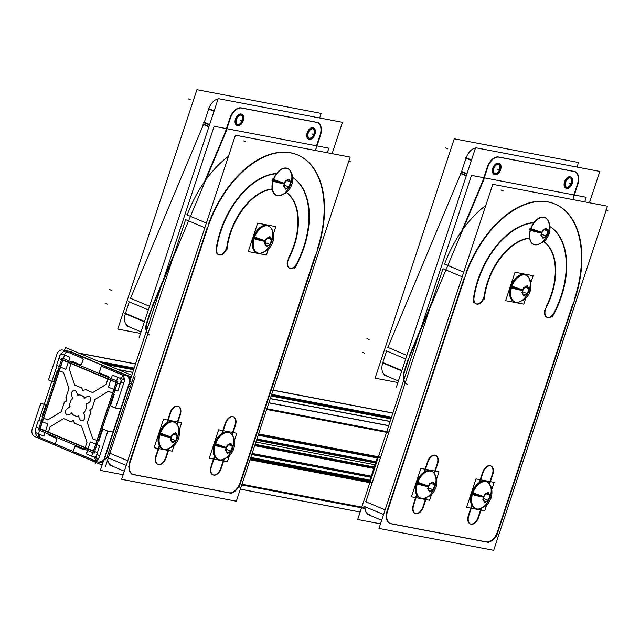 <?xml version="1.0" encoding="UTF-8"?>
<svg xmlns="http://www.w3.org/2000/svg" width="640" height="640" viewBox="0 0 640 640"><rect width="100%" height="100%" fill="white"/><g stroke="black" fill="none" stroke-linecap="round" stroke-linejoin="round"><path stroke-width="0.96" d="M132.688 474.344A12.184 7.384 112.7 0 0 133.376 474.528A12.184 7.384 112.7 0 1 129.832 461.616L206.904 228.56L129.832 461.616A12.184 7.384 112.7 0 0 132.472 474.256M297.584 154.896A91.384 55.376 -67.3 0 1 317.2 249.608A91.384 55.376 -67.3 0 0 292.072 153.08A91.384 55.376 -67.3 0 0 208.52 223.936A91.384 55.376 -67.3 0 1 297.376 154.808M315.4 255.048L240.288 482.168L315.4 255.048M228.96 492.768A12.184 7.384 112.7 0 0 240.12 482.664A12.184 7.384 112.7 0 1 228.96 492.768M228.704 492.72L133.744 474.6L228.704 492.72M157.616 464.256A8.072 4.888 -67.3 0 1 155.608 456.752A8.072 4.888 -67.3 0 0 158.496 464.472A8.072 4.888 -67.3 0 0 165.6 457.736A8.072 4.888 -67.3 0 1 157.832 464.336M179.712 415.072L176.736 424.064L179.712 415.072M168.56 448.784L165.768 457.248L168.56 448.784M170.448 411.872A8.072 4.888 -67.3 0 1 178.128 406.208A8.072 4.888 -67.3 0 1 179.88 414.576A8.072 4.888 -67.3 0 0 177.8 406.088A8.072 4.888 -67.3 0 0 170.448 411.872M155.864 455.88L159.248 445.64L155.864 455.88M166.752 422.96L170.136 412.72L166.752 422.96M218.496 254.648A8.072 4.888 -67.3 0 1 216.272 251.432A8.072 4.888 -67.3 0 0 221.64 254.384A8.072 4.888 -67.3 0 0 226.968 246.128A8.072 4.888 -67.3 0 1 218.712 254.728M227.048 245.64A52.848 32.024 -67.3 0 1 272.136 188.928A52.848 32.024 -67.3 0 0 227.048 245.64M286.392 192.544A52.848 32.024 -67.3 0 1 288.584 257.88A52.848 32.024 -67.3 0 0 286.392 192.544M289.52 268.2A8.072 4.888 -67.3 0 1 287.456 260.92A8.072 4.888 -67.3 0 0 289.832 268.312A8.072 4.888 -67.3 0 0 296.688 263.624A8.072 4.888 -67.3 0 1 289.736 268.28M216.256 248.28A68.992 41.808 -67.3 0 1 276.584 173.488A68.992 41.808 -67.3 0 0 216.256 248.28M292.64 177.512A68.992 41.808 -67.3 0 1 296.928 263.16A68.992 41.808 -67.3 0 0 292.64 177.512M234.864 425.592L231.888 434.584L234.864 425.592M223.712 459.312L220.912 467.768L223.712 459.312M225.592 422.392A8.072 4.888 -67.3 0 1 233.272 416.728A8.072 4.888 -67.3 0 1 235.024 425.104A8.072 4.888 -67.3 0 0 232.944 416.608A8.072 4.888 -67.3 0 0 225.592 422.392M211.008 466.4L214.392 456.16L211.008 466.4M221.896 433.48L225.28 423.24L221.896 433.48M212.76 474.776A8.072 4.888 -67.3 0 1 210.752 467.28A8.072 4.888 -67.3 0 0 213.64 474.992A8.072 4.888 -67.3 0 0 220.752 468.256A8.072 4.888 -67.3 0 1 212.976 474.856M127.768 460.752L108.528 452.688L185.608 219.64L108.528 452.688L127.768 460.752L108.104 452.512M187.224 215.008A91.384 55.376 -67.3 0 1 228.464 156.28A91.384 55.376 -67.3 0 0 187.224 215.008M110.752 465.152L111.176 465.328A12.184 7.384 -67.3 0 1 107.712 459.8A12.184 7.384 -67.3 0 0 112.08 465.6M146.632 322.736A12.184 7.384 112.7 0 0 147.824 333.888A12.184 7.384 112.7 0 1 146.632 322.736M146.752 322.336L150.568 310.808L146.752 322.336M151.816 307.232L174.544 253.088L151.816 307.232M204.512 181.688L224.752 133.48L204.512 181.688M224.912 133.096A12.184 7.384 112.7 0 0 225.456 131.632A12.184 7.384 112.7 0 1 224.912 133.096M225.592 131.24L229.976 117.984L225.592 131.24M241.136 107.88A12.184 7.384 112.7 0 0 230.104 117.6A12.184 7.384 112.7 0 1 241.136 107.88L316.496 122.264L241.136 107.88M317.4 122.536A12.184 7.384 112.7 0 0 317.392 122.528A12.184 7.384 112.7 0 1 320.048 135.176A12.184 7.384 112.7 0 0 317.616 122.624M319.92 135.568L316.2 146.8L319.92 135.568M308.912 138.056A5.024 3.048 -67.3 0 1 307.928 132.536A5.024 3.048 -67.3 0 1 312.424 128.672A5.024 3.048 -67.3 0 1 312.8 128.784M312.92 128.84A5.024 3.048 -67.3 0 0 312.424 128.672A5.024 3.048 -67.3 0 0 307.824 132.84A5.024 3.048 -67.3 0 0 309.288 138.168A5.024 3.048 -67.3 0 0 313.712 134.48A5.024 3.048 -67.3 0 0 313.008 128.888A5.024 3.048 -67.3 0 1 313.712 134.48A5.024 3.048 -67.3 0 1 309.288 138.168A5.024 3.048 -67.3 0 1 309.128 138.128M237.224 124.376A5.024 3.048 -67.3 0 1 236.24 118.864A5.024 3.048 -67.3 0 1 240.736 114.992A5.024 3.048 -67.3 0 1 241.104 115.104M241.232 115.16A5.024 3.048 -67.3 0 0 240.736 114.992A5.024 3.048 -67.3 0 0 236.128 119.16A5.024 3.048 -67.3 0 0 237.592 124.488A5.024 3.048 -67.3 0 0 242.024 120.8A5.024 3.048 -67.3 0 0 241.312 115.208A5.024 3.048 -67.3 0 1 242.024 120.8A5.024 3.048 -67.3 0 1 237.592 124.488A5.024 3.048 -67.3 0 1 237.44 124.448M208.808 108.672A12.184 7.384 -67.3 0 1 218.104 98.928A12.184 7.384 -67.3 0 0 208.808 108.672M204.288 122.32L208.672 109.064L214.008 111.296L208.672 109.064L204.288 122.32M209.496 124.944L204.16 122.704A12.184 7.384 -67.3 0 1 203.616 124.168L209.008 126.432L203.616 124.168A12.184 7.384 -67.3 0 0 204.16 122.704L203.736 122.528M149.528 306.272L130.52 298.304L203.456 124.552L130.52 298.304L149.528 306.272L130.096 298.128M144.528 321.408L125.456 313.416L129.272 301.88L125.456 313.416L144.528 321.408L125.032 313.232M127.672 325.872L128.104 326.056A12.184 7.384 -67.3 0 1 125.336 313.808A12.184 7.384 -67.3 0 0 129.008 326.328M308.496 139.04A6.096 3.688 -67.3 0 1 307.304 132.352A6.096 3.688 -67.3 0 1 312.76 127.664A6.096 3.688 -67.3 0 1 313.208 127.8M313.408 127.896A6.096 3.688 -67.3 0 0 312.76 127.664A6.096 3.688 -67.3 0 1 313.408 127.896A6.096 3.688 -67.3 0 0 312.76 127.664A6.096 3.688 -67.3 0 0 307.176 132.72A6.096 3.688 -67.3 0 0 308.952 139.176A6.096 3.688 -67.3 0 1 307.176 132.72A6.096 3.688 -67.3 0 1 312.76 127.664A6.096 3.688 -67.3 0 0 307.176 132.72A6.096 3.688 -67.3 0 0 308.952 139.176A6.096 3.688 -67.3 0 0 314.336 134.664A6.096 3.688 -67.3 0 0 313.416 127.904A6.096 3.688 -67.3 0 1 314.336 134.664A6.096 3.688 -67.3 0 1 308.952 139.176A6.096 3.688 -67.3 0 0 314.336 134.664A6.096 3.688 -67.3 0 0 313.416 127.904A6.096 3.688 -67.3 0 1 314.336 134.664A6.096 3.688 -67.3 0 1 308.952 139.176A6.096 3.688 -67.3 0 1 308.72 139.12M236.808 125.36A6.096 3.688 -67.3 0 1 235.616 118.672A6.096 3.688 -67.3 0 1 241.064 113.984A6.096 3.688 -67.3 0 1 241.52 114.12M237.944 125.704A6.096 3.688 112.7 0 1 237.232 125.536A6.096 3.688 112.7 0 1 236.12 118.656A6.096 3.688 112.7 0 1 241.736 114.224A6.096 3.688 -67.3 0 1 242.64 120.984A6.096 3.688 -67.3 0 1 237.264 125.496A6.096 3.688 -67.3 0 1 237.024 125.44M131.368 383.64L106.632 458.448L114.72 433.992L106.632 458.448L104.792 458.096L129.528 383.288L131.368 383.64L106.632 458.448L104.792 458.096M100.256 462.328A6.096 4.808 -79.2 0 0 102.968 462.432A6.096 4.808 100.8 0 1 101.016 462.56A6.096 4.808 -79.2 0 0 102.968 462.432A6.096 4.808 100.8 0 1 101.016 462.552M70.696 351.656L90.712 360.048L70.696 351.656M128.8 376.008L68.864 351.312M129.544 376.416A6.096 4.808 100.8 0 1 130.912 377.928A6.096 4.808 -79.2 0 0 129.544 376.416A6.096 4.808 100.8 0 1 130.912 377.928A6.096 4.808 -79.2 0 0 129.544 376.416M254.92 445.016L374.024 467.744L254.92 445.016M255.904 442.04L375.008 464.76L255.904 442.04M256.728 439.544L375.832 462.272L256.728 439.544M390.04 523.448A12.184 7.384 112.7 0 0 390.728 523.632A12.184 7.384 112.7 0 1 387.184 510.72L464.256 277.664L387.184 510.72A12.184 7.384 112.7 0 0 389.824 523.36M554.936 204A91.384 55.376 -67.3 0 1 574.552 298.712A91.384 55.376 -67.3 0 0 549.424 202.184A91.384 55.376 -67.3 0 0 465.872 273.04A91.384 55.376 -67.3 0 1 554.728 203.912M572.752 304.152L497.64 531.272L572.752 304.152M486.312 541.872A12.184 7.384 112.7 0 0 497.472 531.768A12.184 7.384 112.7 0 1 486.312 541.872M486.056 541.824L391.096 523.704L486.056 541.824M414.96 513.36A8.072 4.888 -67.3 0 1 412.96 505.856A8.072 4.888 -67.3 0 0 415.848 513.576A8.072 4.888 -67.3 0 0 422.952 506.84A8.072 4.888 -67.3 0 1 415.184 513.44M437.064 464.176L434.088 473.168L437.064 464.176M425.912 497.896L423.12 506.352L425.912 497.896M427.8 460.976A8.072 4.888 -67.3 0 1 435.48 455.312A8.072 4.888 -67.3 0 1 437.232 463.68A8.072 4.888 -67.3 0 0 435.152 455.192A8.072 4.888 -67.3 0 0 427.8 460.976M413.216 504.984L416.6 494.744L413.216 504.984M424.104 472.064L427.488 461.824L424.104 472.064M475.848 303.752A8.072 4.888 -67.3 0 1 473.624 300.536A8.072 4.888 -67.3 0 0 478.992 303.488A8.072 4.888 -67.3 0 0 484.32 295.232A8.072 4.888 -67.3 0 1 476.064 303.832M484.4 294.744A52.848 32.024 -67.3 0 1 529.488 238.032A52.848 32.024 -67.3 0 0 484.4 294.744M543.744 241.648A52.848 32.024 -67.3 0 1 545.936 306.984A52.848 32.024 -67.3 0 0 543.744 241.648M546.872 317.304A8.072 4.888 -67.3 0 1 544.808 310.024A8.072 4.888 -67.3 0 0 547.184 317.416A8.072 4.888 -67.3 0 0 554.04 312.728A8.072 4.888 -67.3 0 1 547.088 317.384M473.608 297.384A68.992 41.808 -67.3 0 1 533.936 222.592A68.992 41.808 -67.3 0 0 473.608 297.384M549.992 226.616A68.992 41.808 -67.3 0 1 554.28 312.264A68.992 41.808 -67.3 0 0 549.992 226.616M492.208 474.704L489.24 483.696L492.208 474.704M481.064 508.416L478.264 516.872L481.064 508.416M482.944 471.496A8.072 4.888 -67.3 0 1 490.624 465.832A8.072 4.888 -67.3 0 1 492.376 474.208A8.072 4.888 -67.3 0 0 490.296 465.72A8.072 4.888 -67.3 0 0 482.944 471.496M468.36 515.504L471.744 505.264L468.36 515.504M479.248 482.584L482.632 472.344L479.248 482.584M470.112 523.88A8.072 4.888 -67.3 0 1 468.104 516.384A8.072 4.888 -67.3 0 0 470.992 524.104A8.072 4.888 -67.3 0 0 478.104 517.368A8.072 4.888 -67.3 0 1 470.328 523.96M385.12 509.856L365.88 501.792L442.96 268.744L365.88 501.792L385.12 509.856L365.456 501.616M444.576 264.112A91.384 55.376 -67.3 0 1 485.816 205.384A91.384 55.376 -67.3 0 0 444.576 264.112M368.104 514.256L368.528 514.432A12.184 7.384 -67.3 0 1 364.968 506.72A12.184 7.384 -67.3 0 0 369.432 514.704M403.984 371.84A12.184 7.384 112.7 0 0 405.176 382.992A12.184 7.384 112.7 0 1 403.984 371.84M404.104 371.448L407.92 359.912L404.104 371.448M409.168 356.336L431.896 302.192L409.168 356.336M461.864 230.792L482.104 182.584L461.864 230.792M482.264 182.2A12.184 7.384 112.7 0 0 482.808 180.736A12.184 7.384 112.7 0 1 482.264 182.2M482.944 180.344L487.328 167.088L482.944 180.344M498.48 156.984A12.184 7.384 112.7 0 0 487.456 166.704A12.184 7.384 112.7 0 1 498.48 156.984L573.848 171.368L498.48 156.984M574.752 171.64A12.184 7.384 112.7 0 0 574.744 171.632A12.184 7.384 112.7 0 1 577.4 184.28A12.184 7.384 112.7 0 0 574.968 171.736M577.264 184.672L573.552 195.904L577.264 184.672M566.264 187.16A5.024 3.048 -67.3 0 1 565.28 181.648A5.024 3.048 -67.3 0 1 569.776 177.776A5.024 3.048 -67.3 0 1 570.152 177.888M570.272 177.944A5.024 3.048 -67.3 0 0 569.776 177.776A5.024 3.048 -67.3 0 0 565.176 181.944A5.024 3.048 -67.3 0 0 566.64 187.272A5.024 3.048 -67.3 0 0 571.064 183.584A5.024 3.048 -67.3 0 0 570.36 177.992A5.024 3.048 -67.3 0 1 571.064 183.584A5.024 3.048 -67.3 0 1 566.64 187.272A5.024 3.048 -67.3 0 1 566.48 187.232M494.576 173.48A5.024 3.048 -67.3 0 1 493.592 167.968A5.024 3.048 -67.3 0 1 498.088 164.096A5.024 3.048 -67.3 0 1 498.456 164.208M498.584 164.264A5.024 3.048 -67.3 0 0 498.088 164.096A5.024 3.048 -67.3 0 0 493.48 168.264A5.024 3.048 -67.3 0 0 494.944 173.592A5.024 3.048 -67.3 0 0 499.376 169.904A5.024 3.048 -67.3 0 0 498.664 164.312A5.024 3.048 -67.3 0 1 499.376 169.904A5.024 3.048 -67.3 0 1 494.944 173.592A5.024 3.048 -67.3 0 1 494.792 173.56M466.16 157.776A12.184 7.384 -67.3 0 1 475.448 148.04A12.184 7.384 -67.3 0 0 466.16 157.776M461.64 171.424L466.024 158.168L471.36 160.4L466.024 158.168L461.64 171.424M466.848 174.048L461.512 171.808A12.184 7.384 -67.3 0 1 460.968 173.272L466.36 175.536L460.968 173.272A12.184 7.384 -67.3 0 0 461.512 171.808L461.088 171.632M406.88 355.376L387.872 347.408L460.808 173.656L387.872 347.408L406.88 355.376L387.448 347.232M401.872 370.512L382.808 362.52L386.624 350.984L382.808 362.52L401.872 370.512L382.384 362.344M385.024 374.984L385.456 375.16A12.184 7.384 -67.3 0 1 382.688 362.912A12.184 7.384 -67.3 0 0 386.36 375.432M565.848 188.144A6.096 3.688 -67.3 0 1 564.656 181.456A6.096 3.688 -67.3 0 1 570.112 176.768A6.096 3.688 -67.3 0 1 570.56 176.904M570.768 177.008A6.096 3.688 -67.3 0 1 571.688 183.768A6.096 3.688 -67.3 0 1 566.304 188.28A6.096 3.688 -67.3 0 1 564.528 181.824A6.096 3.688 -67.3 0 1 570.112 176.768A6.096 3.688 -67.3 0 1 570.76 177A6.096 3.688 -67.3 0 1 571.688 183.768A6.096 3.688 -67.3 0 1 566.304 188.28A6.096 3.688 -67.3 0 1 564.528 181.824A6.096 3.688 -67.3 0 1 570.112 176.768A6.096 3.688 -67.3 0 1 570.76 177A6.096 3.688 -67.3 0 1 571.688 183.768A6.096 3.688 -67.3 0 1 566.304 188.28A6.096 3.688 -67.3 0 1 564.528 181.824A6.096 3.688 -67.3 0 1 570.112 176.768A6.096 3.688 -67.3 0 1 570.76 177A6.096 3.688 -67.3 0 1 571.688 183.768A6.096 3.688 -67.3 0 1 566.304 188.28A6.096 3.688 -67.3 0 1 566.072 188.224M494.16 174.464A6.096 3.688 -67.3 0 1 492.968 167.776A6.096 3.688 -67.3 0 1 498.416 163.088A6.096 3.688 -67.3 0 1 498.872 163.224M495.296 174.816A6.096 3.688 112.7 0 1 494.584 174.64A6.096 3.688 112.7 0 1 493.472 167.76A6.096 3.688 112.7 0 1 499.088 163.328A6.096 3.688 -67.3 0 1 499.992 170.088A6.096 3.688 -67.3 0 1 494.616 174.6A6.096 3.688 -67.3 0 1 492.84 168.144A6.096 3.688 -67.3 0 1 498.416 163.088A6.096 3.688 -67.3 0 1 499.072 163.32A6.096 3.688 -67.3 0 1 499.992 170.088A6.096 3.688 -67.3 0 1 494.616 174.6A6.096 3.688 -67.3 0 1 492.84 168.144A6.096 3.688 -67.3 0 1 498.416 163.088A6.096 3.688 -67.3 0 1 499.072 163.32A6.096 3.688 -67.3 0 1 499.992 170.088A6.096 3.688 -67.3 0 1 494.616 174.6A6.096 3.688 -67.3 0 1 492.84 168.144A6.096 3.688 -67.3 0 1 498.416 163.088A6.096 3.688 -67.3 0 1 499.072 163.32A6.096 3.688 -67.3 0 1 499.992 170.088A6.096 3.688 -67.3 0 1 494.616 174.6A6.096 3.688 -67.3 0 1 494.376 174.544M276.464 195.296A14.472 8.768 112.7 0 1 273.328 180.28A14.472 8.768 -67.3 0 1 287.648 168.608M287.68 168.616A14.472 8.768 -67.3 0 1 290.288 170.864C292.776 174.28 293.304 178.848 291.848 184.568A12.768 1.288 -161.7 0 1 289.824 184.608A12.768 1.288 -161.7 0 0 291.848 184.56C289.432 190.816 285.984 192.888 285.608 193.128L279.92 195.584A14.472 8.768 112.7 0 1 276.496 195.304M284.448 183.576L285.192 181.056L288.768 179.096L290.704 182.112L289.056 187.088L285.48 189.048L283.544 186.04L285.192 181.056L288.768 179.096L290.704 182.112L289.056 187.088L285.48 189.048L283.544 186.04L284.448 183.576A12.768 1.288 -161.7 0 1 273.392 180.304M290.08 181.848L286.832 180.488L290.08 181.848M288.56 186.88L284.312 185.096L288.56 186.88M253.32 237.416A14.472 8.768 -67.3 0 1 267.44 225.664A14.472 8.768 -67.3 0 0 253.32 237.416A14.472 8.768 112.7 0 0 256.264 252.344A14.472 8.768 112.7 0 1 253.32 237.416L254.08 237.736M257.448 252.84A14.472 8.768 112.7 0 1 254.304 237.832A14.472 8.768 -67.3 0 1 268.632 226.152M268.664 226.168A14.472 8.768 -67.3 0 1 271.264 228.416C273.76 231.832 274.28 236.4 272.832 242.112A12.768 1.288 -161.7 0 1 270.808 242.16A12.768 1.288 -161.7 0 0 272.832 242.112C270.416 248.368 266.96 250.44 266.592 250.68L260.904 253.136A14.472 8.768 112.7 0 1 257.472 252.856M265.424 241.128L266.176 238.608L269.752 236.64L271.68 239.656L270.032 244.64L266.456 246.6L264.528 243.584L266.176 238.608L269.752 236.64L271.68 239.656L270.032 244.64L266.456 246.6L264.528 243.584L265.424 241.128A12.768 1.288 -161.7 0 1 254.368 237.856M271.056 239.4L267.816 238.04L271.056 239.4M269.544 244.432L265.288 242.648L269.544 244.432M533.816 244.4A14.472 8.768 112.7 0 1 530.68 229.384A14.472 8.768 -67.3 0 1 545 217.712M545.032 217.72A14.472 8.768 -67.3 0 1 547.632 219.968C550.128 223.384 550.656 227.952 549.2 233.672A12.768 1.288 -161.7 0 1 547.176 233.712A12.768 1.288 -161.7 0 0 549.2 233.664C546.784 239.92 543.336 241.992 542.96 242.24L537.272 244.688A14.472 8.768 112.7 0 1 533.848 244.408M541.8 232.688L542.544 230.16L546.12 228.2L548.056 231.216L546.408 236.192L542.832 238.16L540.896 235.144L542.544 230.16L546.12 228.2L548.056 231.216L546.408 236.192L542.832 238.16L540.896 235.144L541.8 232.688A12.768 1.288 -161.7 0 1 530.736 229.408M547.424 230.952L544.184 229.592L547.424 230.952M545.912 235.984L541.664 234.2L545.912 235.984M510.672 286.52A14.472 8.768 -67.3 0 1 524.792 274.768A14.472 8.768 -67.3 0 0 510.672 286.52A14.472 8.768 112.7 0 0 513.616 301.448A14.472 8.768 112.7 0 1 510.672 286.52L511.424 286.84M514.792 301.944A14.472 8.768 112.7 0 1 511.656 286.936A14.472 8.768 -67.3 0 1 525.984 275.256M526.008 275.272A14.472 8.768 -67.3 0 1 528.616 277.52C531.112 280.936 531.632 285.504 530.184 291.216A12.768 1.288 -161.7 0 1 528.16 291.264A12.768 1.288 -161.7 0 0 530.184 291.216C527.768 297.472 524.312 299.544 523.936 299.784L518.256 302.24A14.472 8.768 112.7 0 1 514.824 301.96A14.472 8.768 -67.3 0 1 512.016 286.112M522.776 290.232L523.52 287.712L527.104 285.744L529.032 288.76L527.384 293.744L523.808 295.704L521.88 292.688L523.52 287.712L527.104 285.744L529.032 288.76L527.384 293.744L523.808 295.704L521.88 292.688L522.776 290.232A12.768 1.288 -161.7 0 1 511.72 286.96M528.408 288.504L525.168 287.144L528.408 288.504M526.896 293.536L522.64 291.752L526.896 293.536M159.136 433.56A14.472 8.768 -67.3 0 1 173.264 421.808A14.472 8.768 -67.3 0 0 159.136 433.56A14.472 8.768 112.7 0 0 162.08 448.488A14.472 8.768 112.7 0 1 159.136 433.56L159.896 433.88M176.864 438.344A12.768 1.288 18.3 0 0 178.648 438.256C176.232 444.512 172.784 446.576 172.408 446.824L166.72 449.28A14.472 8.768 112.7 0 1 163.296 449A14.472 8.768 112.7 0 1 160.12 433.976A14.472 8.768 -67.3 0 1 174.448 422.296M174.48 422.312A14.472 8.768 -67.3 0 1 177.08 424.56C179.576 427.976 180.104 432.536 178.648 438.256A12.768 1.288 -161.7 0 1 176.624 438.304A12.768 1.288 -161.7 0 0 178.648 438.256M171.248 437.272L171.992 434.752L175.568 432.784L177.496 435.8L175.856 440.784L172.272 442.744L170.344 439.728L171.992 434.752L175.568 432.784L177.496 435.8L175.856 440.784L172.272 442.744L170.344 439.728L171.248 437.272A12.768 1.288 -161.7 0 1 160.184 434M176.872 435.536L173.632 434.184L176.872 435.536M175.36 440.576L171.104 438.792L175.36 440.576M214.288 444.088A14.472 8.768 -67.3 0 1 228.408 432.328A14.472 8.768 -67.3 0 0 214.288 444.088A14.472 8.768 112.7 0 0 217.224 459.008A14.472 8.768 112.7 0 1 214.288 444.088L215.04 444.4M218.408 459.512A14.472 8.768 112.7 0 1 215.272 444.496A14.472 8.768 -67.3 0 1 229.592 432.824M233.568 449.424A12.768 0.656 -159.5 0 1 231.68 449.08A4.312 2.616 -67.3 0 0 230.512 444.256A4.312 2.616 -67.3 0 0 226.488 448.088A12.768 1.92 16.1 0 1 215.064 445.384A14.472 8.768 -67.3 0 1 229.656 432.848A14.472 8.768 -67.3 0 1 232.232 435.08C234.728 438.496 235.248 443.064 233.792 448.784C231.376 455.032 227.928 457.104 227.552 457.344L221.872 459.8A14.472 8.768 112.7 0 1 218.44 459.52M226.392 447.792L227.136 445.272L230.712 443.312L232.648 446.328L231 451.304L227.424 453.264L225.488 450.248L227.136 445.272L230.712 443.312L232.648 446.328L231 451.304L227.424 453.264L225.488 450.248L226.392 447.792A12.768 1.288 -161.7 0 1 215.336 444.52M232.024 446.064L228.784 444.704L232.024 446.064M230.504 451.096L226.256 449.312L230.504 451.096M416.488 482.664A14.472 8.768 -67.3 0 1 430.608 470.912A14.472 8.768 -67.3 0 0 416.488 482.664A14.472 8.768 112.7 0 0 419.432 497.592A14.472 8.768 112.7 0 1 416.488 482.664L417.248 482.984M420.616 498.088A14.472 8.768 112.7 0 1 417.472 483.08A14.472 8.768 -67.3 0 1 431.8 471.4M431.832 471.416A14.472 8.768 -67.3 0 1 434.432 473.664C436.928 477.08 437.448 481.648 436 487.36A12.768 1.288 -161.7 0 1 433.976 487.408A12.768 1.288 -161.7 0 0 436 487.36C433.584 493.616 430.136 495.688 429.76 495.928L424.072 498.384A14.472 8.768 112.7 0 1 420.648 498.104M428.6 486.376L429.344 483.856L432.92 481.888L434.848 484.904L433.208 489.888L429.624 491.848L427.696 488.832L429.344 483.856L432.92 481.888L434.848 484.904L433.208 489.888L429.624 491.848L427.696 488.832L428.6 486.376A12.768 1.288 -161.7 0 1 417.536 483.104M434.224 484.648L430.984 483.288L434.224 484.648M432.712 489.68L428.456 487.896L432.712 489.68M471.64 493.192A14.472 8.768 -67.3 0 1 485.76 481.432A14.472 8.768 -67.3 0 0 471.64 493.192A14.472 8.768 112.7 0 0 474.576 508.112A14.472 8.768 112.7 0 1 471.64 493.192L472.392 493.504M475.76 508.616A14.472 8.768 112.7 0 1 472.624 493.6A14.472 8.768 -67.3 0 1 486.944 481.928A14.472 8.768 -67.3 0 1 489.584 484.184C492.08 487.6 492.6 492.168 491.144 497.888A12.768 1.288 -161.7 0 1 489.12 497.928A12.768 1.288 -161.7 0 0 491.152 497.88C488.728 504.136 485.28 506.208 484.904 506.448L479.224 508.904A14.472 8.768 112.7 0 1 475.792 508.624M483.744 496.896L484.488 494.376L488.064 492.416L490 495.432L488.352 500.408L484.776 502.368L482.84 499.36L484.488 494.376L488.064 492.416L490 495.432L488.352 500.408L484.776 502.368L482.84 499.36L483.744 496.896A12.768 1.288 -161.7 0 1 472.688 493.624M489.376 495.168L486.136 493.808L489.376 495.168M487.856 500.2L483.608 498.416L487.856 500.2M377.848 458.064L370.512 480.248M63.936 354.816L66.672 351.648M39.656 437.432L37.952 433.576L39.656 437.432L55.256 443.968L38.112 436.784A9.136 5.536 112.7 0 1 35.44 431.704M94.184 457.088L96.264 460.76M99.64 455.944L96.928 454.192M235.432 135.208L121.632 479.32L236.336 501.208L350.136 157.096L235.432 135.208M235.736 424.416L232.216 435.064M224.264 459.112L220.888 469.304M211.608 466.088A8.072 4.888 112.7 0 0 213.184 474.952A8.072 4.888 112.7 0 0 221.328 467.944M211.152 467.44L214.904 456.088M222.184 434.088L225.992 422.56M235.28 425.768A8.072 4.888 112.7 0 0 233.696 416.904A8.072 4.888 112.7 0 0 225.552 423.912M327.328 152.744L328.84 148.168L214.136 126.28L100.328 470.4L123.144 474.752M156.464 455.568A8.072 4.888 112.7 0 0 158.04 464.432A8.072 4.888 112.7 0 0 166.184 457.424M156 456.92L159.76 445.56M167.032 423.56L170.848 412.032M180.128 415.248A8.072 4.888 112.7 0 0 178.552 406.384A8.072 4.888 112.7 0 0 170.408 413.392M180.592 413.896L177.072 424.536M169.112 448.592L165.744 458.776M216.768 247.96A8.072 4.888 112.7 0 0 218.92 254.824A8.072 4.888 112.7 0 0 227.464 245.816M294.712 268.2A68.992 41.808 112.7 0 0 292.624 177.416M276.424 173.712A68.992 41.808 112.7 0 0 216.072 253.192M289.256 257.608A8.072 4.888 112.7 0 0 289.944 268.376A8.072 4.888 112.7 0 0 297.344 263.336M287.168 261.424A52.848 32.024 112.7 0 0 286.472 192.472M272.168 189.144A52.848 32.024 112.7 0 0 226.928 249.936M134.12 474.76A12.184 7.384 -67.3 0 1 132.896 474.432A12.184 7.384 -67.3 0 1 130.424 461.304M231.304 493.312L131.888 474.344M124.32 471.168L109.744 465.056M240.704 482.344A12.184 7.384 -67.3 0 1 229.08 492.872M319.168 245.128L239.008 487.504M315.72 255.184A91.384 55.376 112.7 0 0 297.8 154.984A91.384 55.376 112.7 0 0 205.648 234.184M126.224 465.416L106.568 457.176M128.712 466.456L208.872 224.08M206.384 223.04L186.72 214.8M332.112 153.656L342.472 122.32L218.208 98.616L139.04 338M316.408 146.888L315.528 150.488A12.184 7.384 112.7 0 1 316.096 148.608M320.6 134.96L315.832 149.392M316.672 122.4A12.184 7.384 -67.3 0 1 317.832 122.712A12.184 7.384 -67.3 0 1 320.336 135.744M240.048 107.768L318.432 122.728M230.272 118.56A12.184 7.384 -67.3 0 1 241.808 108.112M225.76 132.2L230.528 117.776M214.144 110.904L208.376 108.488M208.88 126.824L203.024 124.368M225.176 133.656A12.184 7.384 112.7 0 0 226.008 131.416M209.624 124.552L203.864 122.136M148.336 309.872L128.632 301.608M150.784 310.896L226.8 129.792M151.568 309.264A12.184 7.384 -67.3 0 1 152.408 307.032M144.392 321.8L124.904 313.624M147.056 322.912L151.824 308.48M149.824 335.16A12.184 7.384 -67.3 0 1 147.312 322.128M141.064 331.856L126.48 325.744M319.664 117.968L321.176 113.4L196.912 89.688L117.744 329.072L140.552 333.424M309.464 138.28A5.024 3.048 112.7 0 0 314.136 134.672A5.024 3.048 112.7 0 0 313.224 128.96A5.024 3.048 112.7 0 0 312.592 128.816M313.096 128.912A5.024 3.048 112.7 0 0 308.432 132.528A5.024 3.048 112.7 0 0 309.336 138.232A5.024 3.048 112.7 0 0 309.968 138.376M237.776 124.6A5.024 3.048 112.7 0 0 242.44 120.992A5.024 3.048 112.7 0 0 241.536 115.28A5.024 3.048 112.7 0 0 240.904 115.136M241.408 115.232A5.024 3.048 112.7 0 0 236.736 118.848A5.024 3.048 112.7 0 0 237.648 124.552A5.024 3.048 112.7 0 0 238.272 124.696M309.136 139.288A6.096 3.688 112.7 0 0 314.752 134.856A6.096 3.688 112.7 0 0 313.632 127.976A6.096 3.688 112.7 0 0 312.928 127.808M313.432 127.904A6.096 3.688 112.7 0 0 307.808 132.336A6.096 3.688 112.7 0 0 308.928 139.216A6.096 3.688 112.7 0 0 309.632 139.384M237.44 125.616A6.096 3.688 112.7 0 0 243.064 121.176A6.096 3.688 112.7 0 0 241.944 114.304A6.096 3.688 112.7 0 0 241.24 114.128M65.456 347.496L64.512 350.352L65.456 347.496L131.784 375.296L65.456 347.496M35.856 437.016L102.096 465.064L35.856 437.016M135.184 376.72L105.496 466.488L135.184 376.72M90.184 442.208L86.448 453.512M91.6 442.608A1.16 0.912 -79.2 0 0 89.904 443.648M99.4 445.632L90.616 441.944M98.952 447.44A1.16 0.912 -79.2 0 0 98.264 445.4M96.424 455.672L99.576 446.144M92.952 456.592A3.048 2.4 -79.2 0 0 93.848 457.016A3.048 2.4 -79.2 0 0 96.824 454.232M86.624 454.032L94.016 457.136M87.072 452.224A1.16 0.912 -79.2 0 0 87.752 454.256M88.016 396.192L83.936 398.048M88.824 402.536A3.264 2.576 -79.2 0 0 90.744 399.16A3.264 2.576 -79.2 0 0 88.752 396.288A3.264 2.576 -79.2 0 0 86.888 396.792M86.168 404.696L89.896 401.792M83.392 413.408A10.752 8.488 -79.2 0 0 86.656 403.552M84.824 417.128L83.688 412.192M79.648 418.696A3.264 2.576 -79.2 0 0 81.544 420.784A3.264 2.576 -79.2 0 0 84.224 419.312A3.264 2.576 -79.2 0 0 84.44 415.776M78.136 415.568L80.144 419.976M71.36 412.864A10.752 8.488 -79.2 0 0 76.112 416.152A10.752 8.488 -79.2 0 0 79.016 416.072M68.24 414.984L72.32 413.128M67.432 408.648A3.264 2.576 -79.2 0 0 65.512 412.016A3.264 2.576 -79.2 0 0 67.504 414.896A3.264 2.576 -79.2 0 0 69.36 414.384M70.08 406.488L66.352 409.384M72.856 397.768A10.752 8.488 -79.2 0 0 69.6 407.624M71.424 394.048L72.56 398.992M76.608 392.48A3.264 2.576 -79.2 0 0 74.704 390.4A3.264 2.576 -79.2 0 0 72.024 391.864A3.264 2.576 -79.2 0 0 71.808 395.408M78.112 395.608L76.104 391.2M84.888 398.312A10.752 8.488 -79.2 0 0 80.144 395.024A10.752 8.488 -79.2 0 0 77.232 395.104M120.088 378.296L112.696 375.2M120.528 382.552A3.048 2.4 -79.2 0 0 119.16 377.952A3.048 2.4 -79.2 0 0 118.968 377.928M117.912 390.696L121.056 381.176M116.488 390.296A1.16 0.912 -79.2 0 0 118.192 389.264M108.696 387.28L117.48 390.96M109.144 385.472A1.16 0.912 -79.2 0 0 109.824 387.504M112.264 375.456L108.52 386.768M113.68 375.864A1.16 0.912 -79.2 0 0 111.984 376.896M110.976 406.256L114.88 407.888L120.64 408.992M258.152 435.232L377.992 458.096M113.864 407.272A1.52 1.2 -79.2 0 0 116.024 405.96M266.912 408.752L388.952 432.04M124.248 381.528L115.696 407.4M258.36 434.616L380.4 457.904M123.752 382.928A6.096 4.808 -79.2 0 0 120.888 374.424L121.104 374.464M117.872 369.464L132.768 372.304M270.288 398.544L390.12 421.408M101.904 366.416L122 374.84L131.344 376.624M268.856 402.856L388.696 425.728M102.928 367.04A1.52 1.2 -79.2 0 0 100.768 368.352M99.432 371.944L101.096 366.912M100.024 370.616A1.52 1.2 -79.2 0 0 100.888 373.192M108.08 376.4L99.76 372.912M107.856 378.712A1.52 1.2 -79.2 0 0 106.944 376.144M106.088 384.504L108.448 377.384M105.64 384.688A1.52 1.2 -79.2 0 0 106.336 383.776M92.6 392.632L106.216 384.336M92.208 392.376A1.52 1.2 -79.2 0 0 93.168 392.28M85.248 389.464L92.768 392.616M82.6 390.4L86.392 389.56M81.184 387.376L83.56 390.808M74.584 384.992L82.104 388.144M74.472 384.448A1.52 1.2 -79.2 0 0 75.144 385.224M69.216 368.832L74.704 385.128M69.456 368.32A1.52 1.2 -79.2 0 0 69.448 369.52M71.568 361.928L69.216 369.048M73.424 362.096A1.52 1.2 -79.2 0 0 71.248 363.368M80.744 364.944L72.424 361.456M79.72 364.32A1.52 1.2 -79.2 0 0 81.88 363.008M102.832 363.16L133.84 369.08M271.352 395.32L391.192 418.184M83.216 359.416L81.552 364.448M82.624 360.744A1.52 1.2 -79.2 0 0 81.76 358.168M78.76 353.072L135.552 363.904M273.064 390.144L392.904 413.016M62.8 350.024L82.888 358.448M98.856 361.496L134.12 368.224M271.64 394.464L391.472 417.328M63.88 350.528A6.096 4.808 -79.2 0 0 62.584 350.024A6.096 4.808 -79.2 0 0 56.776 354.856M48.656 379.296L57.208 353.432M49.24 377.968A1.52 1.2 -79.2 0 0 50.112 380.552M52.888 381.904L48.976 380.272M51.864 381.288A1.52 1.2 -79.2 0 0 54.024 379.976M57.24 370.704L53.696 381.416M59.088 370.776A1.52 1.2 -79.2 0 0 56.936 372.144M63.592 372.472L58.064 370.16M63.704 373.016A1.52 1.2 -79.2 0 0 63.032 372.232M68.96 388.632L63.472 372.336M68.72 389.144A1.52 1.2 -79.2 0 0 68.728 387.944M65.816 397.92L68.96 388.416M66.336 401.152L65.992 396.48M63.776 403.192L66.752 399.912M61.216 411.832L64.472 401.976M60.768 412.016A1.52 1.2 -79.2 0 0 61.456 411.104M47.72 419.96L61.336 411.672M47.328 419.712A1.52 1.2 -79.2 0 0 48.296 419.616M42.368 417.632L47.896 419.944M42.664 415.296A1.52 1.2 -79.2 0 0 43.496 417.912M45.6 405.896L42.056 416.608M45.008 407.224A1.52 1.2 -79.2 0 0 44.144 404.648M41.368 403.288L45.272 404.928M42.384 403.912A1.52 1.2 -79.2 0 0 40.232 405.224M32 429.648L40.552 403.784M32.496 428.256A6.096 4.808 -79.2 0 0 35.36 436.76M54.344 444.76L34.248 436.344M53.328 444.144A1.52 1.2 -79.2 0 0 55.48 442.832M56.816 439.24L55.152 444.272M56.232 440.568A1.52 1.2 -79.2 0 0 55.36 437.984M48.168 434.784L56.488 438.272M48.392 432.464A1.52 1.2 -79.2 0 0 49.304 435.032M50.16 426.68L47.808 433.792M50.608 426.496A1.52 1.2 -79.2 0 0 49.92 427.408M63.648 418.552L50.032 426.84M64.04 418.8A1.52 1.2 -79.2 0 0 63.08 418.896M71 421.72L63.48 418.568M73.648 420.776L69.856 421.616M75.072 423.8L72.688 420.376M81.664 426.192L74.144 423.04M81.776 426.736A1.52 1.2 -79.2 0 0 81.104 425.952M87.032 442.344L81.544 426.048M86.792 442.864A1.52 1.2 -79.2 0 0 86.8 441.664M84.68 449.248L87.032 442.136M82.824 449.08A1.52 1.2 -79.2 0 0 85.008 447.808M75.504 446.24L83.832 449.728M76.528 446.856A1.52 1.2 -79.2 0 0 74.368 448.168M73.032 451.76L74.696 446.728M73.624 450.432A1.52 1.2 -79.2 0 0 74.488 453.016M73.36 452.736L93.448 461.152L98.616 462.136M99.16 462.24L102.8 462.936M240.312 489.176L360.152 512.04M99.472 456.328A6.096 4.808 -79.2 0 1 93.664 461.152A6.096 4.808 -79.2 0 1 92.368 460.648L95.056 461.16M250.256 459.104L372.304 482.384M107.6 431.88L99.04 457.752M241.704 484.968L365.016 508.496M107.008 433.208A1.52 1.2 -79.2 0 0 106.136 430.632M250.816 457.408L370.656 480.272M103.36 429.272L107.272 430.912L113.024 432.008M250.544 458.248L370.376 481.112M104.384 429.896A1.52 1.2 -79.2 0 0 102.224 431.208M99.008 440.48L102.552 429.768M97.16 440.4A1.52 1.2 -79.2 0 0 99.312 439.04M92.656 438.704L98.184 441.024M92.544 438.16A1.52 1.2 -79.2 0 0 93.224 438.944M87.296 422.552L92.776 438.848M252.128 453.44L371.24 476.168M87.536 422.032A1.52 1.2 -79.2 0 0 87.52 423.232M251.76 454.568L370.872 477.28M255.152 444.312L374.256 467.032M90.552 412.904L87.288 422.768M90.032 409.664L90.376 414.336M254.696 445.696L373.8 468.416M256.912 438.984L376.016 461.704M92.592 407.624L89.616 410.912M95.04 399.344L91.896 408.848M256.496 440.256L375.6 462.976M95.488 399.16A1.52 1.2 -79.2 0 0 94.792 400.072M108.528 391.216L94.912 399.504M108.92 391.472A1.52 1.2 -79.2 0 0 107.96 391.56M113.88 393.552L108.36 391.232M113.584 395.888A1.52 1.2 -79.2 0 0 112.752 393.272M110.648 405.28L114.192 394.568M111.24 403.952A1.52 1.2 -79.2 0 0 112.104 406.536M59.824 355.512L56.68 365.032M63.296 354.592A3.048 2.4 -79.2 0 0 62.4 354.16A3.048 2.4 -79.2 0 0 59.432 356.944M69.624 357.144L62.232 354.048M69.176 358.96A1.16 0.912 -79.2 0 0 68.496 356.92M66.064 368.968L69.8 357.664M64.648 368.568A1.16 0.912 -79.2 0 0 66.344 367.536M56.848 365.552L65.632 369.232M57.296 363.744A1.16 0.912 -79.2 0 0 57.984 365.776M36.16 432.88L43.552 435.984M35.72 428.632A3.048 2.4 -79.2 0 0 37.088 433.232A3.048 2.4 -79.2 0 0 37.28 433.256M38.336 420.48L35.192 430.008M39.76 420.88A1.16 0.912 -79.2 0 0 38.056 421.92M47.552 423.896L38.768 420.216M47.104 425.704A1.16 0.912 -79.2 0 0 46.424 423.68M43.984 435.72L47.728 424.416M42.568 435.32A1.16 0.912 -79.2 0 0 44.264 434.288M492.784 184.312L378.976 528.424L493.688 550.312L607.488 206.2L492.784 184.312M493.088 473.52L489.568 484.168M481.616 508.216L478.24 518.408M468.96 515.192A8.072 4.888 112.7 0 0 470.536 524.056A8.072 4.888 112.7 0 0 478.68 517.048M468.496 516.544L472.256 505.192M479.536 483.192L483.344 471.664M492.632 474.872A8.072 4.888 112.7 0 0 491.048 466.008A8.072 4.888 112.7 0 0 482.904 473.016M584.68 201.848L586.192 197.272L471.488 175.384L357.68 519.504L380.496 523.856M413.808 504.672A8.072 4.888 112.7 0 0 415.392 513.536A8.072 4.888 112.7 0 0 423.536 506.528M413.352 506.024L417.112 494.664M424.384 472.664L428.2 461.144M437.48 464.352A8.072 4.888 112.7 0 0 435.904 455.488A8.072 4.888 112.7 0 0 427.76 462.496M437.936 463L434.416 473.64M426.464 497.696L423.096 507.88M474.12 297.072A8.072 4.888 112.7 0 0 476.272 303.928A8.072 4.888 112.7 0 0 484.816 294.92M552.064 317.304A68.992 41.808 112.7 0 0 549.976 226.52M533.776 222.816A68.992 41.808 112.7 0 0 473.424 302.296M546.608 306.712A8.072 4.888 112.7 0 0 547.296 317.48A8.072 4.888 112.7 0 0 554.696 312.44M544.52 310.536A52.848 32.024 112.7 0 0 543.824 241.584M529.52 238.256A52.848 32.024 112.7 0 0 484.28 299.04M391.472 523.864A12.184 7.384 -67.3 0 1 390.248 523.544A12.184 7.384 -67.3 0 1 387.776 510.408M488.656 542.416L389.24 523.448M381.672 520.28L367.096 514.168M498.056 531.448A12.184 7.384 -67.3 0 1 486.432 541.984M576.52 294.232L496.36 536.608M573.072 304.288A91.384 55.376 112.7 0 0 555.152 204.088A91.384 55.376 112.7 0 0 463 283.288M383.576 514.52L363.912 506.28M386.064 515.56L466.224 273.184M463.736 272.144L444.072 263.904M589.456 202.76L599.824 171.424L475.56 147.72L396.392 387.104M573.76 195.992L572.88 199.592A12.184 7.384 112.7 0 1 573.44 197.712M577.952 184.064L573.184 198.496M574.024 171.504A12.184 7.384 -67.3 0 1 575.184 171.816A12.184 7.384 -67.3 0 1 577.688 184.848M497.4 156.88L575.784 171.832M487.624 167.664A12.184 7.384 -67.3 0 1 499.16 157.216M483.104 181.304L487.88 166.88M471.488 160.008L465.728 157.592M466.224 175.928L460.376 173.472M482.528 182.76A12.184 7.384 112.7 0 0 483.36 180.52M466.976 173.656L461.216 171.24M405.688 358.976L385.984 350.712M408.128 360L484.152 178.896M408.92 358.368A12.184 7.384 -67.3 0 1 409.76 356.136M401.744 370.904L382.256 362.728M404.4 372.016L409.176 357.584M407.176 384.264A12.184 7.384 -67.3 0 1 404.664 371.232M398.416 380.96L383.832 374.848M577.008 167.072L578.528 162.504L454.264 138.792L375.088 378.176L397.904 382.528M566.816 187.384A5.024 3.048 112.7 0 0 571.488 183.776A5.024 3.048 112.7 0 0 570.576 178.064A5.024 3.048 112.7 0 0 569.944 177.92M570.448 178.016A5.024 3.048 112.7 0 0 565.784 181.632A5.024 3.048 112.7 0 0 566.688 187.336A5.024 3.048 112.7 0 0 567.32 187.48M495.128 173.704A5.024 3.048 112.7 0 0 499.792 170.096A5.024 3.048 112.7 0 0 498.888 164.384A5.024 3.048 112.7 0 0 498.256 164.248M498.76 164.336A5.024 3.048 112.7 0 0 494.088 167.952A5.024 3.048 112.7 0 0 495 173.656A5.024 3.048 112.7 0 0 495.624 173.8M566.48 188.392A6.096 3.688 112.7 0 0 572.104 183.96A6.096 3.688 112.7 0 0 570.984 177.08A6.096 3.688 112.7 0 0 570.28 176.912M570.784 177.008A6.096 3.688 112.7 0 0 565.16 181.44A6.096 3.688 112.7 0 0 566.28 188.32A6.096 3.688 112.7 0 0 566.984 188.488M494.792 174.72A6.096 3.688 112.7 0 0 500.416 170.28A6.096 3.688 112.7 0 0 499.296 163.408A6.096 3.688 112.7 0 0 498.592 163.232M272.008 180.704L272.832 181.048M291.624 185.208A12.768 0.656 -159.5 0 1 289.736 184.864A4.312 2.616 -67.3 0 0 288.568 180.04A4.312 2.616 -67.3 0 0 284.536 183.872A12.768 1.92 16.1 0 1 273.12 181.168A14.472 8.768 -67.3 0 1 287.712 168.632A14.472 8.768 -67.3 0 1 290.928 171.944M272.576 178.992L273.4 179.336A12.768 0.656 20.5 0 0 284.712 183.36A4.312 2.616 -67.3 0 0 285.872 188.192A4.312 2.616 -67.3 0 0 289.904 184.352A12.768 1.92 -163.9 0 0 292.048 183.912A12.768 1.92 -163.9 0 1 292.048 183.912M281.144 195.288A14.472 8.768 -67.3 0 1 276.528 195.32A14.472 8.768 -67.3 0 1 273.688 179.456M278.776 195.744A14.576 8.832 -67.3 0 1 273.392 179.336M285.408 181.032L283.696 186.216M289.592 169.936A14.576 8.832 -67.3 0 0 272.824 181.072A12.768 1.92 16.1 0 0 273.056 181.144M289.024 179.128L285.304 181.176M290.92 182.248L288.912 179.112M289.2 187.264L290.912 182.088M285.584 189.168L289.304 187.128A14.472 8.768 112.7 0 0 290.28 185.016M283.688 186.056L285.696 189.184M268.344 249.24L266.432 255.032L248.272 251.568L257.672 223.136L275.832 226.608L273.44 233.84M252.992 238.256L253.808 238.6A12.768 1.92 16.1 0 0 254.04 238.696M272.608 242.752A12.768 0.656 -159.5 0 1 270.712 242.416A4.312 2.616 -67.3 0 0 269.552 237.592A4.312 2.616 -67.3 0 0 265.52 241.424A12.768 1.92 16.1 0 1 254.104 238.712A14.472 8.768 -67.3 0 1 268.688 226.184A14.472 8.768 -67.3 0 1 271.912 229.496M253.56 236.536L254.376 236.88A12.768 0.656 20.5 0 0 265.688 240.912A4.312 2.616 -67.3 0 0 266.856 245.736A4.312 2.616 -67.3 0 0 270.888 241.904A12.768 1.92 -163.9 0 0 273.032 241.464A12.768 1.92 -163.9 0 0 273.032 241.456M262.12 252.84A14.472 8.768 -67.3 0 1 257.504 252.872A14.472 8.768 -67.3 0 1 254.672 237M259.752 253.288A14.576 8.832 -67.3 0 1 254.376 236.888M266.384 238.584L264.672 243.76M253.8 238.616A14.576 8.832 -67.3 0 1 270.568 227.488M270 236.68L266.28 238.72M271.904 239.792L269.896 236.656M270.184 244.816L271.896 239.632M266.568 246.712L270.288 244.672A14.472 8.768 112.7 0 0 271.256 242.56M264.664 243.6L266.68 246.736M529.36 229.808L530.184 230.152M548.976 234.312A12.768 0.656 -159.5 0 1 547.088 233.968A4.312 2.616 -67.3 0 0 545.92 229.144A4.312 2.616 -67.3 0 0 541.888 232.976A12.768 1.92 16.1 0 1 530.472 230.272A14.472 8.768 -67.3 0 1 545.064 217.736A14.472 8.768 -67.3 0 1 548.28 221.048M529.928 228.096L530.752 228.44A12.768 0.656 20.5 0 0 542.056 232.464A4.312 2.616 -67.3 0 0 543.224 237.296A4.312 2.616 -67.3 0 0 547.256 233.456A12.768 1.92 -163.9 0 0 549.4 233.016A12.768 1.92 -163.9 0 1 549.4 233.016M538.496 244.392A14.472 8.768 -67.3 0 1 533.88 244.424A14.472 8.768 -67.3 0 1 531.04 228.56M536.128 244.848A14.576 8.832 -67.3 0 1 530.744 228.44M542.76 230.136L541.048 235.32M546.944 219.04A14.576 8.832 -67.3 0 0 530.176 230.176A12.768 1.92 16.1 0 0 530.408 230.248M546.376 228.232L542.656 230.28M548.272 231.352L546.264 228.216M546.552 236.368L548.264 231.192M542.936 238.272L546.656 236.232A14.472 8.768 112.7 0 0 547.624 234.12M541.04 235.16L543.048 238.296M525.696 298.344L523.784 304.136L505.624 300.672L515.024 272.248L533.184 275.712L530.792 282.944M510.344 287.36L511.16 287.704A12.768 1.92 16.1 0 0 511.392 287.8M511.456 287.824A14.472 8.768 -67.3 0 1 526.04 275.288A14.472 8.768 -67.3 0 1 529.256 278.6M510.912 285.64L511.728 285.984A12.768 0.656 20.5 0 0 523.04 290.016A4.312 2.616 -67.3 0 0 524.208 294.84A4.312 2.616 -67.3 0 0 528.232 291.008A12.768 1.92 -163.9 0 0 530.384 290.568A12.768 1.92 -163.9 0 1 530.384 290.568M519.472 301.944A14.472 8.768 -67.3 0 1 514.856 301.976M517.104 302.392A14.576 8.832 -67.3 0 1 511.728 285.992M523.736 287.688L522.024 292.864M511.456 287.816A12.768 1.92 16.1 0 0 522.872 290.528A4.312 2.616 -67.3 0 1 526.904 286.696A4.312 2.616 -67.3 0 1 528.064 291.52A12.768 0.656 -159.5 0 0 529.96 291.856M511.152 287.72A14.576 8.832 -67.3 0 1 527.92 276.592M527.352 285.784L523.632 287.824M529.256 288.896L527.24 285.76M527.536 293.92L529.248 288.736M523.92 295.824L527.64 293.776A14.472 8.768 112.7 0 0 528.608 291.664M522.016 292.704L524.024 295.84M174.168 445.376L172.248 451.176L154.088 447.712L163.488 419.28L181.648 422.752L179.256 429.984M158.808 434.4L159.624 434.744A12.768 1.92 16.1 0 0 159.856 434.84M159.92 434.864A14.472 8.768 -67.3 0 1 174.512 422.328A14.472 8.768 -67.3 0 1 177.728 425.64M159.376 432.68L160.2 433.024A12.768 0.656 20.5 0 0 171.504 437.056A4.312 2.616 -67.3 0 0 172.672 441.88A4.312 2.616 -67.3 0 0 176.704 438.048A12.768 1.92 -163.9 0 0 178.848 437.608A12.768 1.92 -163.9 0 1 178.848 437.608M167.944 448.984A14.472 8.768 -67.3 0 1 163.328 449.008A14.472 8.768 -67.3 0 1 160.488 433.144M165.576 449.432A14.576 8.832 -67.3 0 1 160.192 433.032M172.2 434.728L170.488 439.904M159.92 434.856A12.768 1.92 16.1 0 0 171.336 437.568A4.312 2.616 -67.3 0 1 175.368 433.736A4.312 2.616 -67.3 0 1 176.536 438.56A12.768 0.656 -159.5 0 0 178.424 438.896M159.624 434.76A14.576 8.832 -67.3 0 1 176.384 423.632M175.824 432.824L172.096 434.864M177.72 435.936L175.712 432.8M176 440.952L177.712 435.776M172.384 442.856L176.104 440.816A14.472 8.768 112.7 0 0 177.072 438.704M170.488 439.744L172.496 442.88M229.312 455.904L227.392 461.696L209.232 458.232L218.632 429.808L236.8 433.272L234.4 440.504M213.96 444.92L214.776 445.264A12.768 1.92 16.1 0 0 215.008 445.36M229.656 432.848A14.472 8.768 -67.3 0 1 232.872 436.16M214.52 443.208L215.344 443.544A12.768 0.656 20.5 0 0 226.656 447.576A4.312 2.616 -67.3 0 0 227.816 452.4A4.312 2.616 -67.3 0 0 231.848 448.568A12.768 1.92 -163.9 0 0 234 448.128A12.768 1.92 -163.9 0 1 234 448.128M223.088 459.504A14.472 8.768 -67.3 0 1 218.472 459.536A14.472 8.768 -67.3 0 1 215.632 443.672M220.72 459.96A14.576 8.832 -67.3 0 1 215.344 443.552M227.352 445.248L225.64 450.424M214.768 445.28A14.576 8.832 -67.3 0 1 231.536 434.152M230.968 443.344L227.248 445.384M232.864 446.464L230.856 443.328M231.144 451.48L232.864 446.304M227.528 453.384L231.256 451.336A14.472 8.768 112.7 0 0 232.224 449.224M225.632 450.264L227.64 453.4M431.52 494.488L429.6 500.28L411.44 496.816L420.84 468.384L439 471.856L436.608 479.088M416.16 483.504L416.976 483.848M435.776 488A12.768 0.656 -159.5 0 1 433.888 487.664A4.312 2.616 -67.3 0 0 432.72 482.84A4.312 2.616 -67.3 0 0 428.688 486.672A12.768 1.92 16.1 0 1 417.272 483.96A14.472 8.768 -67.3 0 1 431.864 471.432A14.472 8.768 -67.3 0 1 435.08 474.744M416.728 481.784L417.544 482.128A12.768 0.656 20.5 0 0 428.856 486.16A4.312 2.616 -67.3 0 0 430.024 490.984A4.312 2.616 -67.3 0 0 434.056 487.152A12.768 1.92 -163.9 0 0 436.2 486.712A12.768 1.92 -163.9 0 1 436.2 486.712M425.296 498.088A14.472 8.768 -67.3 0 1 420.672 498.12A14.472 8.768 -67.3 0 1 417.84 482.248M422.92 498.536A14.576 8.832 -67.3 0 1 417.544 482.136M429.552 483.832L427.84 489.008M433.736 472.736A14.576 8.832 -67.3 0 0 416.976 483.864A12.768 1.92 16.1 0 0 417.208 483.944M433.176 481.928L429.448 483.968M435.072 485.04L433.064 481.904M433.352 490.064L435.064 484.88M429.736 491.96L433.456 489.92A14.472 8.768 112.7 0 0 434.424 487.808M427.84 488.848L429.848 491.984M486.664 505.008L484.744 510.8L466.584 507.336L475.984 478.912L494.152 482.376L491.752 489.608M471.304 494.024L472.128 494.368M490.92 498.528A12.768 0.656 -159.5 0 1 489.032 498.184A4.312 2.616 -67.3 0 0 487.864 493.36A4.312 2.616 -67.3 0 0 483.832 497.192A12.768 1.92 16.1 0 1 472.416 494.488A14.472 8.768 -67.3 0 1 487.008 481.952A14.472 8.768 -67.3 0 1 490.224 485.264M471.872 492.312L472.696 492.656A12.768 0.656 20.5 0 0 484.008 496.68A4.312 2.616 -67.3 0 0 485.168 501.504A4.312 2.616 -67.3 0 0 489.2 497.672A12.768 1.92 -163.9 0 0 491.352 497.232L491.352 497.232M480.44 508.608A14.472 8.768 -67.3 0 1 475.824 508.64A14.472 8.768 -67.3 0 1 472.984 492.776M478.072 509.064A14.576 8.832 -67.3 0 1 472.688 492.656M484.704 494.352L482.992 499.528M488.888 483.256A14.576 8.832 -67.3 0 0 472.12 494.392A12.768 1.92 16.1 0 0 472.352 494.464M488.32 492.448L484.6 494.496M490.216 495.568L488.208 492.432M488.496 500.584L490.208 495.408M484.88 502.488L488.6 500.44A14.472 8.768 112.7 0 0 489.576 498.336M482.984 499.368L484.992 502.504M377.256 457.952L369.928 480.136M67.552 350.792L127.976 376.12M59.464 356.952A9.136 5.536 -67.3 0 0 58.88 358.52L120.032 384.152A9.136 5.536 -67.3 0 1 124.104 377.776M60.8 354.536A9.136 5.536 -67.3 0 1 67.512 350.704L67.848 350.848M94.136 453.184L38.36 429.808L62.112 357.992L117.888 381.368L94.136 453.184M35.32 431.312L35.128 431.904A9.136 0.92 -161.7 0 0 38.504 433.808L64.544 355.072A9.136 0.92 -161.7 0 1 61.168 353.168L60.688 354.616M97.168 460.176A9.136 5.536 112.7 0 1 97.376 452.664L36.224 427.032A9.136 5.536 112.7 0 0 35.76 428.632M98.44 462.064L99.264 462.408A9.136 5.536 112.7 0 0 100.12 462.64L98.984 462.168M103.712 460.16L99.176 462.208A6.096 4.808 100.8 0 0 103.712 460.16A6.096 4.808 100.8 0 1 98.624 462.056M99.08 462.184A6.096 4.808 -79.2 0 0 103.736 459.976M101.512 462.832L99.48 462.448M131.96 382.16L129.928 381.776L104.2 459.576L106.232 459.96M124.408 379.784A9.136 0.92 18.3 0 1 117.752 377.376L91.712 456.112A9.136 0.92 18.3 0 0 98.56 458.584M127.928 376.24L129.92 380.928A6.096 4.808 100.8 0 0 127.928 376.24M123.368 376.224L120.024 378.28L123.368 376.224M123.888 382.6L120.696 382.4L123.888 382.6M129.808 381.248A6.096 4.808 -79.2 0 0 127.856 376.232M204.848 227.696L185.608 219.64L204.848 227.696M350.648 161.856L348.416 160.92M188.264 98.832L190.504 99.768M245.872 141.864L243.632 140.928M109.56 289.536L111.8 290.472M105.048 303.184L107.28 304.12M314.152 134.8L311.92 133.864L314.152 134.8M242.464 121.12L240.232 120.184L242.464 121.12M241.728 114.224A6.096 3.688 -67.3 0 1 242.64 120.984A6.096 3.688 -67.3 0 1 237.264 125.496A6.096 3.688 -67.3 0 0 242.64 120.984A6.096 3.688 -67.3 0 0 241.728 114.224A6.096 3.688 -67.3 0 1 242.64 120.984A6.096 3.688 -67.3 0 1 237.264 125.496A6.096 3.688 -67.3 0 1 235.488 119.04A6.096 3.688 -67.3 0 1 241.064 113.984A6.096 3.688 -67.3 0 1 241.72 114.216A6.096 3.688 -67.3 0 0 241.064 113.984A6.096 3.688 -67.3 0 1 241.72 114.216M237.264 125.496A6.096 3.688 -67.3 0 1 235.488 119.04A6.096 3.688 -67.3 0 1 241.064 113.984A6.096 3.688 -67.3 0 0 235.488 119.04A6.096 3.688 -67.3 0 0 237.264 125.496M258.592 433.912L380.632 457.2M266.68 409.456L388.72 432.744M268.896 402.744L388.736 425.608L268.896 402.744M118.416 369.696L132.736 372.424L118.416 369.696M270.248 398.664L390.088 421.528L270.248 398.664M106.12 364.536L133.608 369.784M271.12 396.024L390.96 418.888M98.304 361.264L134.16 368.104L98.304 361.264M271.672 394.344L391.512 417.208L271.672 394.344M79.312 353.304L135.512 364.024L79.312 353.304M273.024 390.264L392.864 413.128L273.024 390.264M241.936 484.264L364.968 507.736M250.024 459.808L372.072 483.096M250.584 458.128L370.416 480.992L250.584 458.128M250.784 457.528L370.616 480.392L250.784 457.528M252.12 453.464L371.232 476.192L252.12 453.464M251.968 453.944L371.072 476.672M462.192 276.808L442.96 268.744L462.192 276.808M608 210.96L605.768 210.024M445.616 147.936L447.856 148.872M503.224 190.968L500.984 190.032M366.912 338.64L369.152 339.576M362.4 352.288L364.632 353.224M571.504 183.904L569.272 182.968L571.504 183.904M499.816 170.232L497.584 169.288L499.816 170.232M273.096 180.184L272.336 179.872M290.064 184.648A12.768 1.288 18.3 0 0 291.848 184.56M290.784 183.616A14.472 8.768 -67.3 0 0 286.576 168.28A14.472 8.768 -67.3 0 0 273.328 180.28A14.472 8.768 112.7 0 0 276.424 195.28A14.472 8.768 112.7 0 0 289.304 187.128M271.048 242.2A12.768 1.288 18.3 0 0 272.832 242.112M271.768 241.168A14.472 8.768 -67.3 0 0 267.56 225.832A14.472 8.768 -67.3 0 0 254.304 237.832A14.472 8.768 112.7 0 0 257.408 252.824A14.472 8.768 112.7 0 0 270.288 244.672M530.448 229.296L529.688 228.976M547.416 233.752A12.768 1.288 18.3 0 0 549.2 233.664M548.136 232.72A14.472 8.768 -67.3 0 0 543.928 217.384A14.472 8.768 -67.3 0 0 530.68 229.384A14.472 8.768 112.7 0 0 533.776 244.384A14.472 8.768 112.7 0 0 546.656 236.232M528.4 291.304A12.768 1.288 18.3 0 0 530.184 291.216M529.12 290.272A14.472 8.768 -67.3 0 0 524.904 274.936A14.472 8.768 -67.3 0 0 511.656 286.936A14.472 8.768 112.7 0 0 514.76 301.928A14.472 8.768 112.7 0 0 527.64 293.776M177.584 437.304A14.472 8.768 -67.3 0 0 173.376 421.976A14.472 8.768 -67.3 0 0 160.12 433.976A14.472 8.768 112.7 0 0 163.224 448.968A14.472 8.768 112.7 0 0 176.104 440.816M232.016 448.864A12.768 1.288 18.3 0 0 233.8 448.776A12.768 1.288 -161.7 0 1 231.768 448.824A12.768 1.288 -161.7 0 0 233.8 448.776M232.736 447.832A14.472 8.768 -67.3 0 0 228.52 432.496A14.472 8.768 -67.3 0 0 215.272 444.496A14.472 8.768 112.7 0 0 218.368 459.496A14.472 8.768 112.7 0 0 231.248 451.344M434.216 487.448A12.768 1.288 18.3 0 0 436 487.36M434.936 486.416A14.472 8.768 -67.3 0 0 430.728 471.08A14.472 8.768 -67.3 0 0 417.472 483.08A14.472 8.768 112.7 0 0 420.576 498.072A14.472 8.768 112.7 0 0 433.456 489.92M489.368 497.968A12.768 1.288 18.3 0 0 491.152 497.88M490.088 496.936A14.472 8.768 -67.3 0 0 485.872 481.6A14.472 8.768 -67.3 0 0 472.624 493.6A14.472 8.768 112.7 0 0 475.72 508.6A14.472 8.768 112.7 0 0 488.6 500.448M93.52 451.352L39.888 428.88L62.728 359.824L116.36 382.304L93.52 451.352L39.888 428.88L62.728 359.824M40.312 437.624L37.952 433.576M128.576 386.168L130.816 387.104M67.336 350.672L128.488 376.296M99.944 462.616L98.792 462.128M95.984 461.64L95.232 463.92M130.176 381.328L104.144 460.056M258.184 435.128L378.024 458L258.184 435.128M240.328 489.136L360.16 512L240.328 489.136M57.04 365.632L38.976 420.256L57.04 365.632M62.92 352.176L61.472 353.56L62.92 352.176M95.8 460.96L74.544 452.048L95.8 460.96M73.136 451.456L56.664 444.56L73.136 451.456M93.664 461.152L102.808 462.896M290.072 170.552L292.504 176.56M434.216 473.344L436.656 479.36M489.368 483.872L491.8 489.88"/></g></svg>

